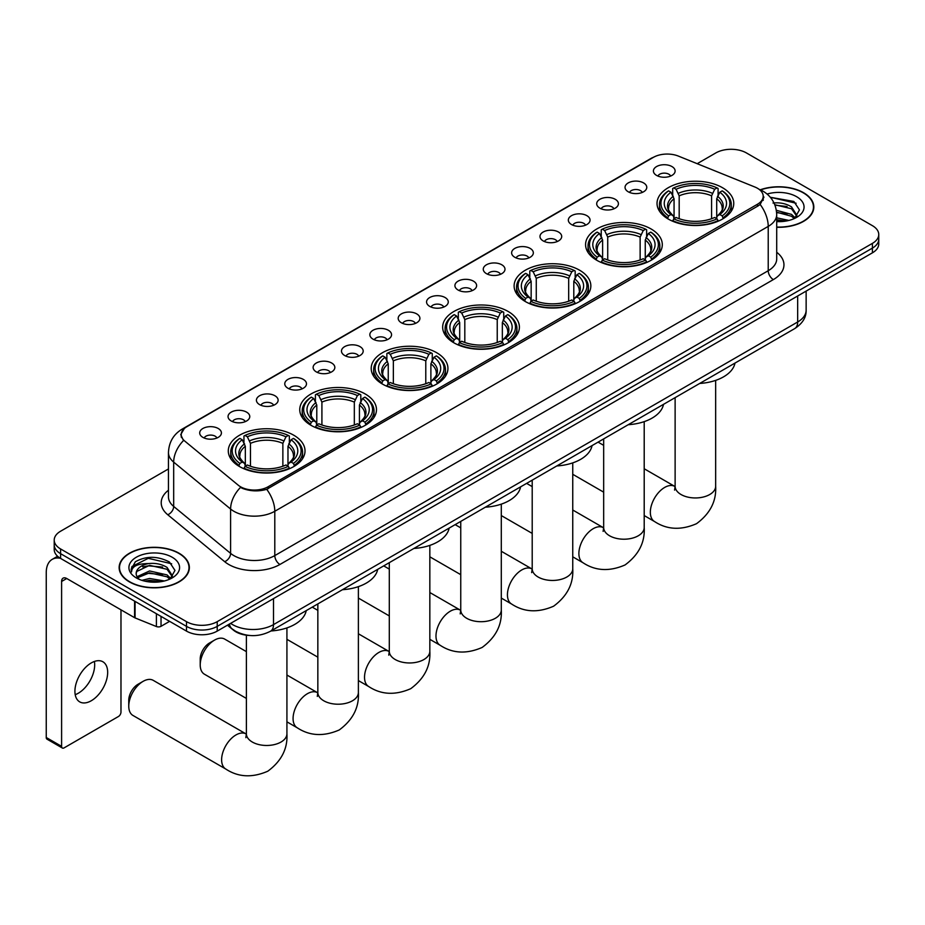 <?xml version="1.0" encoding="UTF-8"?>
<svg xmlns="http://www.w3.org/2000/svg" width="925" height="925" viewBox="0 0 925 925"><rect width="100%" height="100%" fill="white"/><g stroke="black" fill="none" stroke-linecap="round" stroke-linejoin="round"><path stroke-width="1.39" d="M436.692 352.726A38.364 22.154 0 0 0 394.882 347.927A38.364 22.154 0 0 0 371.203 368.393A38.364 22.154 0 0 0 382.441 384.06A38.364 22.154 0 0 0 424.251 388.858A38.364 22.154 0 0 0 447.931 368.393A38.364 22.154 0 0 0 436.692 352.726M651.061 228.961A38.364 22.154 0 0 0 609.251 224.162A38.364 22.154 0 0 0 585.571 244.628A38.364 22.154 0 0 0 596.81 260.295A38.364 22.154 0 0 0 638.62 265.093A38.364 22.154 0 0 0 662.3 244.628A38.364 22.154 0 0 0 651.061 228.961M579.605 270.216A38.364 22.154 0 0 0 537.795 265.417A38.364 22.154 0 0 0 514.115 285.883A38.364 22.154 0 0 0 525.354 301.55A38.364 22.154 0 0 0 567.164 306.348A38.364 22.154 0 0 0 590.844 285.883A38.364 22.154 0 0 0 579.605 270.216M508.149 311.471A38.364 22.154 0 0 0 466.339 306.672A38.364 22.154 0 0 0 442.659 327.138A38.364 22.154 0 0 0 453.897 342.805A38.364 22.154 0 0 0 495.708 347.603A38.364 22.154 0 0 0 519.387 327.138A38.364 22.154 0 0 0 508.149 311.471M365.236 393.981A38.364 22.154 0 0 0 323.426 389.182A38.364 22.154 0 0 0 299.746 409.648A38.364 22.154 0 0 0 310.985 425.303A38.364 22.154 0 0 0 352.795 430.113A38.364 22.154 0 0 0 376.475 409.648A38.364 22.154 0 0 0 365.236 393.981M293.78 435.236A38.364 22.154 0 0 0 251.97 430.437A38.364 22.154 0 0 0 228.29 450.903A38.364 22.154 0 0 0 239.529 466.558A38.364 22.154 0 0 0 281.339 471.368A38.364 22.154 0 0 0 305.019 450.903A38.364 22.154 0 0 0 293.78 435.236M722.518 187.717A38.364 22.154 0 0 0 680.707 182.907A38.364 22.154 0 0 0 657.028 203.373A38.364 22.154 0 0 0 668.255 219.04A38.364 22.154 0 0 0 710.076 223.838A38.364 22.154 0 0 0 733.756 203.373A38.364 22.154 0 0 0 722.518 187.717M628.237 191.787A10.857 6.267 180 0 1 626.075 190.018A10.857 6.267 180 0 1 629.671 182.225A10.857 6.267 180 0 1 643.592 182.919A10.857 6.267 180 0 1 645.743 190.018A10.857 6.267 180 0 1 628.237 191.787M642.262 192.435A6.51 3.758 0 0 0 640.516 190.608A6.51 3.758 0 0 0 634.099 189.66A6.51 3.758 0 0 0 629.555 192.435M599.874 208.16A10.857 6.267 180 0 1 597.723 206.391A10.857 6.267 180 0 1 601.319 198.597A10.857 6.267 180 0 1 615.229 199.291A10.857 6.267 180 0 1 617.391 206.391A10.857 6.267 180 0 1 599.874 208.16M613.911 208.807A6.51 3.758 0 0 0 612.165 206.98A6.51 3.758 0 0 0 605.748 206.021A6.51 3.758 0 0 0 601.204 208.807M571.523 224.532A10.857 6.267 180 0 1 569.361 222.763A10.857 6.267 180 0 1 572.957 214.97A10.857 6.267 180 0 1 586.878 215.664A10.857 6.267 180 0 1 589.028 222.763A10.857 6.267 180 0 1 571.523 224.532M585.548 225.18A6.51 3.758 0 0 0 583.802 223.353A6.51 3.758 0 0 0 577.385 222.393A6.51 3.758 0 0 0 572.841 225.18M543.16 240.905A10.857 6.267 180 0 1 541.009 239.136A10.857 6.267 180 0 1 544.605 231.343A10.857 6.267 180 0 1 558.515 232.036A10.857 6.267 180 0 1 560.677 239.136A10.857 6.267 180 0 1 543.16 240.905M557.197 241.552A6.51 3.758 0 0 0 555.451 239.725A6.51 3.758 0 0 0 549.034 238.766A6.51 3.758 0 0 0 544.49 241.552M514.809 257.277A10.857 6.267 180 0 1 512.647 255.508A10.857 6.267 180 0 1 516.243 247.715A10.857 6.267 180 0 1 530.164 248.409A10.857 6.267 180 0 1 532.314 255.508A10.857 6.267 180 0 1 514.809 257.277M528.834 257.925A6.51 3.758 0 0 0 527.088 256.098A6.51 3.758 0 0 0 520.671 255.138A6.51 3.758 0 0 0 516.127 257.925M486.446 273.65A10.857 6.267 180 0 1 484.295 271.881A10.857 6.267 180 0 1 487.891 264.088A10.857 6.267 180 0 1 501.801 264.781A10.857 6.267 180 0 1 503.963 271.881A10.857 6.267 180 0 1 486.446 273.65M500.483 274.297A6.51 3.758 0 0 0 498.737 272.47A6.51 3.758 0 0 0 492.32 271.511A6.51 3.758 0 0 0 487.776 274.297M458.095 290.022A10.857 6.267 180 0 1 455.933 288.242A10.857 6.267 180 0 1 459.528 280.46A10.857 6.267 180 0 1 473.45 281.154A10.857 6.267 180 0 1 475.6 288.242A10.857 6.267 180 0 1 458.095 290.022M472.12 290.67A6.51 3.758 0 0 0 470.374 288.843A6.51 3.758 0 0 0 463.957 287.883A6.51 3.758 0 0 0 459.413 290.67M429.732 306.395A10.857 6.267 180 0 1 427.581 304.614A10.857 6.267 180 0 1 431.177 296.833A10.857 6.267 180 0 1 445.087 297.526A10.857 6.267 180 0 1 447.249 304.614A10.857 6.267 180 0 1 429.732 306.395M443.769 307.042A6.51 3.758 0 0 0 442.023 305.215A6.51 3.758 0 0 0 435.606 304.256A6.51 3.758 0 0 0 431.062 307.042M401.381 322.767A10.857 6.267 180 0 1 399.218 320.987A10.857 6.267 180 0 1 402.814 313.193A10.857 6.267 180 0 1 416.736 313.899A10.857 6.267 180 0 1 418.886 320.987A10.857 6.267 180 0 1 401.381 322.767M415.406 323.415A6.51 3.758 0 0 0 413.66 321.576A6.51 3.758 0 0 0 407.243 320.628A6.51 3.758 0 0 0 402.699 323.415M373.018 339.14A10.857 6.267 180 0 1 370.867 337.359A10.857 6.267 180 0 1 374.463 329.566A10.857 6.267 180 0 1 388.373 330.271A10.857 6.267 180 0 1 390.535 337.359A10.857 6.267 180 0 1 373.018 339.14M387.055 339.787A6.51 3.758 0 0 0 385.309 337.949A6.51 3.758 0 0 0 378.892 337.001A6.51 3.758 0 0 0 374.347 339.787M344.667 355.512A10.857 6.267 180 0 1 342.504 353.732A10.857 6.267 180 0 1 346.1 345.938A10.857 6.267 180 0 1 360.022 346.644A10.857 6.267 180 0 1 362.172 353.732A10.857 6.267 180 0 1 344.667 355.512M358.692 356.16A6.51 3.758 0 0 0 356.946 354.321A6.51 3.758 0 0 0 350.529 353.373A6.51 3.758 0 0 0 345.985 356.16M316.304 371.885A10.857 6.267 180 0 1 314.153 370.104A10.857 6.267 180 0 1 317.749 362.311A10.857 6.267 180 0 1 331.659 363.016A10.857 6.267 180 0 1 333.821 370.104A10.857 6.267 180 0 1 316.304 371.885M330.341 372.532A6.51 3.758 0 0 0 328.595 370.694A6.51 3.758 0 0 0 322.178 369.746A6.51 3.758 0 0 0 317.633 372.532M287.952 388.246A10.857 6.267 180 0 1 285.79 386.477A10.857 6.267 180 0 1 289.386 378.683A10.857 6.267 180 0 1 303.308 379.389A10.857 6.267 180 0 1 305.458 386.477A10.857 6.267 180 0 1 287.952 388.246M301.978 388.905A6.51 3.758 0 0 0 300.232 387.066A6.51 3.758 0 0 0 293.815 386.118A6.51 3.758 0 0 0 289.271 388.905M259.59 404.618A10.857 6.267 180 0 1 257.439 402.849A10.857 6.267 180 0 1 261.035 395.056A10.857 6.267 180 0 1 274.945 395.761A10.857 6.267 180 0 1 277.107 402.849A10.857 6.267 180 0 1 259.59 404.618M273.627 405.277A6.51 3.758 0 0 0 271.881 403.439A6.51 3.758 0 0 0 265.463 402.491A6.51 3.758 0 0 0 260.919 405.277M231.238 420.991A10.857 6.267 180 0 1 229.076 419.222A10.857 6.267 180 0 1 232.672 411.428A10.857 6.267 180 0 1 246.593 412.134A10.857 6.267 180 0 1 248.744 419.222A10.857 6.267 180 0 1 231.238 420.991M245.264 421.65A6.51 3.758 0 0 0 243.518 419.811A6.51 3.758 0 0 0 237.101 418.863A6.51 3.758 0 0 0 232.557 421.65M202.876 437.363A10.857 6.267 180 0 1 200.725 435.594A10.857 6.267 180 0 1 204.321 427.801A10.857 6.267 180 0 1 218.231 428.495A10.857 6.267 180 0 1 220.393 435.594A10.857 6.267 180 0 1 202.876 437.363M216.912 438.011A6.51 3.758 0 0 0 215.167 436.184A6.51 3.758 0 0 0 208.749 435.236A6.51 3.758 0 0 0 204.205 438.011M656.588 175.415A10.857 6.267 180 0 1 654.438 173.646A10.857 6.267 180 0 1 658.033 165.852A10.857 6.267 180 0 1 671.943 166.558A10.857 6.267 180 0 1 674.105 173.646A10.857 6.267 180 0 1 656.588 175.415M670.625 176.074A6.51 3.758 0 0 0 668.879 174.235A6.51 3.758 0 0 0 662.462 173.287A6.51 3.758 0 0 0 657.918 176.074M754.869 187.012A19.541 11.285 180 0 1 757.482 188.272A19.541 11.285 180 0 1 763.206 196.25A19.541 11.285 180 0 1 757.482 204.228L268.146 486.747A19.541 11.285 180 0 1 238.315 485.243L184.769 441.086A19.541 11.285 180 0 1 181.231 434.623A19.541 11.285 180 0 1 186.954 426.645L653.374 157.366A19.541 11.285 180 0 1 678.395 156.094L754.869 187.012M249.738 635.487A21.714 12.534 180 0 1 233.47 630.168L227.446 625.196M776.711 227.273A35.104 20.269 0 0 0 813.827 207.038A35.104 20.269 0 0 0 803.548 192.712A35.104 20.269 0 0 0 760.292 189.787M179.08 553.243A35.104 20.269 0 0 0 140.82 548.849A35.104 20.269 0 0 0 119.14 567.568A35.104 20.269 0 0 0 129.431 581.906A35.104 20.269 0 0 0 167.691 586.3A35.104 20.269 0 0 0 189.359 567.568A35.104 20.269 0 0 0 179.08 553.243M763.969 197.083L760.142 204.437L758.246 205.824L266.712 489.313C258.537 491.661 250.502 491.36 242.604 488.435L240.5 487.417A25.333 16.951 129.5 0 0 230.602 509.039L173.68 462.118A28.953 16.719 180 0 1 168.454 452.522L168.454 496.852A28.953 16.719 0 0 0 173.68 506.438L230.602 553.37A28.953 16.719 0 0 0 233.852 555.601A28.953 16.719 0 0 0 274.794 555.601L768.224 270.724A28.953 16.719 0 0 0 776.711 258.907L776.711 214.577A28.953 16.719 180 0 1 768.224 226.394A25.333 14.627 -120 0 0 760.142 204.437M168.454 468.952L60.587 531.227A21.714 12.534 0 0 0 54.217 540.084L54.217 549.543A21.714 12.534 0 0 0 60.587 558.411L186.503 631.104L186.503 626.375A21.714 12.534 0 0 0 217.213 626.375L872.391 248.12A21.714 12.534 0 0 0 878.75 239.251A21.714 12.534 0 0 1 872.391 248.12L217.213 626.375A21.714 12.534 0 0 1 186.503 626.375L60.587 553.682L186.503 626.375L186.503 621.658A21.714 12.534 0 0 0 217.213 621.658L872.391 243.391A21.714 12.534 0 0 0 878.75 234.522A21.714 12.534 0 0 0 872.391 225.654L746.475 152.96A21.714 12.534 0 0 0 715.765 152.96L697.184 163.69M54.217 544.813A21.714 12.534 0 0 0 60.587 553.682A21.714 12.534 0 0 1 54.217 544.813M776.711 252.271A36.191 20.893 180 0 1 773.346 279.593L279.917 564.47A36.191 20.893 180 0 1 228.729 564.47A36.191 20.893 180 0 1 224.671 561.683L167.76 514.751A7.238 4.845 -50.5 0 0 173.68 506.438L173.68 462.118A25.333 16.951 129.5 0 1 183.508 440.554L180.733 434.611L184.306 428.529M54.217 540.084A21.714 12.534 0 0 0 60.587 548.953L186.503 621.658M186.503 631.104A21.714 12.534 0 0 0 217.213 631.104L872.391 252.849A21.714 12.534 0 0 0 878.75 243.98L878.75 234.522M776.711 227.064A34.745 20.061 0 0 0 813.468 207.038A34.745 20.061 0 0 0 803.293 192.851A34.745 20.061 0 0 0 760.593 189.926M776.711 217.814L788.909 220.427M776.711 219.688L785.788 221.087M776.364 210.31L791.511 214.38L795.246 217.93M776.595 212.183L791.511 216.265L794.274 218.589M773.022 203.037C779.972 202.309 786.134 203.581 791.511 206.876L796.818 215.213L796.691 216.589M774.815 204.737L791.511 208.749L796.76 216.149M776.711 221.618A25.333 14.627 0 0 0 796.633 217.387A25.333 14.627 0 0 0 796.633 196.701A25.333 14.627 0 0 0 767.091 194.042M794.575 218.45L799.443 209.883L793.881 201.453L770.328 197.268M770.953 198.031L772.745 197.8L796.124 203.246M774.977 205.142L787.071 206.518M776.63 212.611L787.071 214.022M776.711 220.115L785.522 221.133M129.685 581.756A34.745 20.061 0 0 0 167.552 586.103A34.745 20.061 0 0 0 189.001 567.568A34.745 20.061 0 0 0 178.826 553.393A34.745 20.061 0 0 0 140.958 549.034A34.745 20.061 0 0 0 119.51 567.568A34.745 20.061 0 0 0 129.685 581.756M141.895 580.345L149.573 578.472L164.442 580.969M144.901 581.166L149.573 580.345L161.32 581.617M170.108 578.981L174.975 570.413L169.414 561.995C157.516 555.844 146.15 555.775 135.351 561.776L131.177 569.418L131.57 571.881C131.812 566.377 137.467 563.602 148.555 563.568A18.095 10.452 0 0 0 136.16 573.488A18.095 10.452 0 0 0 137.039 576.703L149.573 570.956L167.043 574.911L170.778 578.472M137.64 577.697L149.573 572.841L167.043 576.795L169.807 579.119M148.555 563.568C155.504 562.839 161.667 564.123 167.043 567.407L172.351 575.743L172.223 577.131M136.16 573.685L136.773 571.465L149.573 565.337L167.043 569.291L172.293 576.68M137.039 576.703L139.189 579.339M172.166 557.232A25.333 14.627 0 0 0 136.333 557.232A25.333 14.627 0 0 0 136.333 577.917A25.333 14.627 0 0 0 172.166 577.917A25.333 14.627 0 0 0 172.166 557.232M131.177 569.592L131.963 566.505L148.278 558.33L171.657 563.776M142.681 566.875L148.278 565.846L162.603 567.048M142.681 574.39L148.278 573.35L162.603 574.564M145.387 581.27L161.054 581.663M667.572 218.624L668.602 215.883A34.456 19.899 0 0 1 668.602 190.862L670.972 192.227A31.126 17.968 0 0 0 670.972 214.519L673.308 215.849L674.059 218.635M674.059 217.502L674.059 198.782L670.972 192.227M672.695 195.198L672.695 188.492L673.724 187.902A34.456 19.899 0 0 1 717.06 187.902L714.69 189.278A31.126 17.968 0 0 0 676.082 189.278L679.181 195.834L679.181 218.716M711.591 218.716L711.591 195.834L714.69 189.278M699.716 383.447A39.81 22.986 0 0 0 734.97 363.086M672.695 220.613A35.902 20.732 0 0 0 718.089 220.613L717.06 218.843A34.456 19.899 0 0 1 673.724 218.843L672.695 221.237M718.089 221.237L718.089 220.613M668.602 190.862L667.572 191.452A35.902 20.732 0 0 0 659.479 204.552A35.902 20.732 0 0 0 667.572 217.664M717.06 187.902L718.089 188.492L718.089 195.198M673.724 218.843L676.082 217.468A31.126 17.968 0 0 0 714.69 217.468L717.06 218.843M670.972 214.519L668.602 215.883M676.082 189.278L673.724 187.902M673.308 196.262A27.842 16.072 0 0 0 673.308 215.849L673.435 215.93C669.48 212.114 667.873 209.512 668.602 208.148A26.779 15.459 0 0 1 674.059 198.782M723.211 217.664A35.902 20.732 0 0 0 731.293 204.552A35.902 20.732 0 0 0 723.211 191.452L722.182 190.862A34.456 19.899 0 0 1 722.182 215.883L723.211 218.624M722.182 215.883L719.812 214.519A31.126 17.968 0 0 0 719.812 192.227L722.182 190.862M719.812 192.227L716.713 198.782L716.713 217.502L717.465 215.849L719.812 214.519M716.713 198.782A26.779 15.459 0 0 1 722.171 208.148C722.899 209.524 721.292 212.114 717.337 215.93L717.465 215.849A27.842 16.072 0 0 0 717.465 196.262M716.713 218.635L716.713 217.502M596.116 259.879L597.145 257.138A34.456 19.899 0 0 1 597.145 232.117L599.516 233.482A31.126 17.968 0 0 0 599.516 255.774L601.851 257.104L602.614 259.89M602.614 258.757L602.614 240.037L599.516 233.482M601.238 236.453L601.238 229.747L602.268 229.157A34.456 19.899 0 0 1 645.604 229.157L643.233 230.533A31.126 17.968 0 0 0 604.638 230.533L607.725 237.089L607.725 259.971M640.135 259.971L640.135 237.089L643.233 230.533M628.26 424.702A39.81 22.986 0 0 0 663.514 404.341M601.238 261.868A35.902 20.732 0 0 0 646.633 261.868L645.604 260.098A34.456 19.899 0 0 1 602.268 260.098L601.238 262.48M646.633 262.48L646.633 261.868M597.145 232.117L596.116 232.707A35.902 20.732 0 0 0 588.034 245.807A35.902 20.732 0 0 0 596.116 258.919M645.604 229.157L646.633 229.747L646.633 236.453M602.268 260.098L604.638 258.722A31.126 17.968 0 0 0 643.233 258.722L645.604 260.098M599.516 255.774L597.145 257.138M604.638 230.533L602.268 229.157M601.851 237.517A27.842 16.072 0 0 0 601.851 257.104L601.978 257.185C598.024 253.369 596.417 250.767 597.145 249.403A26.779 15.459 0 0 1 602.614 240.037M651.755 258.919A35.902 20.732 0 0 0 659.837 245.807A35.902 20.732 0 0 0 651.755 232.707L650.726 232.117A34.456 19.899 0 0 1 650.726 257.138L651.755 259.879M650.726 257.138L648.356 255.774A31.126 17.968 0 0 0 648.356 233.482L650.726 232.117M648.356 233.482L645.257 240.037L645.257 258.757L646.008 257.104L648.356 255.774M645.257 240.037A26.779 15.459 0 0 1 650.714 249.403C651.443 250.779 649.836 253.369 645.881 257.185L646.008 257.104A27.842 16.072 0 0 0 646.008 237.517M645.257 259.89L645.257 258.757M524.66 301.134L525.689 298.393A34.456 19.899 0 0 1 525.689 273.372L528.059 274.737A31.126 17.968 0 0 0 528.059 297.029L530.395 298.359L531.158 301.145M531.158 300.012L531.158 281.293L528.059 274.737M529.782 277.708L529.782 271.002L530.811 270.412A34.456 19.899 0 0 1 574.148 270.412L571.777 271.788A31.126 17.968 0 0 0 533.182 271.788L536.269 278.344L536.269 301.226M568.678 301.226L568.678 278.344L571.777 271.788M556.804 465.946A39.81 22.986 0 0 0 592.058 445.596M529.782 303.123A35.902 20.732 0 0 0 575.177 303.123L574.148 301.353A34.456 19.899 0 0 1 530.811 301.353L529.782 303.735M575.177 303.735L575.177 303.123M525.689 273.372L524.66 273.962A35.902 20.732 0 0 0 516.578 287.062A35.902 20.732 0 0 0 524.66 300.174M574.148 270.412L575.177 271.002L575.177 277.708M530.811 301.353L533.182 299.978A31.126 17.968 0 0 0 571.777 299.978L574.148 301.353M528.059 297.029L525.689 298.393M533.182 271.788L530.811 270.412M530.395 278.772A27.842 16.072 0 0 0 530.395 298.359L530.534 298.44C526.568 294.613 524.961 292.022 525.689 290.658A26.779 15.459 0 0 1 531.158 281.293M580.299 300.174A35.902 20.732 0 0 0 588.381 287.062A35.902 20.732 0 0 0 580.299 273.962L579.27 273.372A34.456 19.899 0 0 1 579.27 298.393L580.299 301.134M579.27 298.393L576.899 297.029A31.126 17.968 0 0 0 576.899 274.737L579.27 273.372M576.899 274.737L573.801 281.293L573.801 300.012L574.564 298.359L576.899 297.029M573.801 281.293A26.779 15.459 0 0 1 579.258 290.658C579.987 292.034 578.379 294.624 574.425 298.44L574.564 298.359A27.842 16.072 0 0 0 574.564 278.772M573.801 301.145L573.801 300.012M453.204 342.389L454.233 339.648A34.456 19.899 0 0 1 454.233 314.627L456.603 315.992A31.126 17.968 0 0 0 456.603 338.284L458.939 339.614L459.702 342.4M459.702 341.267L459.702 322.547L456.603 315.992M458.326 318.963L458.326 312.257L459.355 311.667A34.456 19.899 0 0 1 502.691 311.667L500.321 313.043A31.126 17.968 0 0 0 461.725 313.043L464.812 319.599L464.812 342.481M497.234 342.481L497.234 319.599L500.321 313.043M485.347 507.201A39.81 22.986 0 0 0 520.602 486.851M458.326 344.377A35.902 20.732 0 0 0 503.72 344.377L502.691 342.608A34.456 19.899 0 0 1 459.355 342.608L458.326 344.99M503.72 344.99L503.72 344.377M454.233 314.627L453.204 315.217A35.902 20.732 0 0 0 445.122 328.317A35.902 20.732 0 0 0 453.204 341.429M502.691 311.667L503.72 312.257L503.72 318.963M459.355 342.608L461.725 341.233A31.126 17.968 0 0 0 500.321 341.233L502.691 342.608M456.603 338.284L454.233 339.648M461.725 313.043L459.355 311.667M458.939 320.027A27.842 16.072 0 0 0 458.939 339.614L459.078 339.695C455.123 335.868 453.504 333.278 454.244 331.913A26.779 15.459 0 0 1 459.702 322.547M508.842 341.429A35.902 20.732 0 0 0 516.925 328.317A35.902 20.732 0 0 0 508.842 315.217L507.813 314.627A34.456 19.899 0 0 1 507.813 339.648L508.842 342.389M507.813 339.648L505.443 338.284A31.126 17.968 0 0 0 505.443 315.992L507.813 314.627M505.443 315.992L502.344 322.547L502.344 341.267L503.108 339.614L505.443 338.284M502.344 322.547A26.779 15.459 0 0 1 507.802 331.913C508.53 333.289 506.923 335.879 502.969 339.695L503.108 339.614A27.842 16.072 0 0 0 503.108 320.027M502.344 342.4L502.344 341.267M381.748 383.644L382.777 380.903A34.456 19.899 0 0 1 382.777 355.882L385.147 357.247A31.126 17.968 0 0 0 385.147 379.539L387.483 380.869L388.246 383.655M388.246 382.522L388.246 363.803L385.147 357.247M386.87 360.218L386.87 353.512L387.899 352.922A34.456 19.899 0 0 1 431.235 352.922L428.865 354.298A31.126 17.968 0 0 0 390.269 354.298L393.356 360.854L393.356 383.736M425.778 383.736L425.778 360.854L428.865 354.298M413.891 548.456A39.81 22.986 0 0 0 449.145 528.106M386.87 385.632A35.902 20.732 0 0 0 432.264 385.632L431.235 383.863A34.456 19.899 0 0 1 387.899 383.863L386.87 386.245M432.264 386.245L432.264 385.632M382.777 355.882L381.748 356.472A35.902 20.732 0 0 0 373.665 369.572A35.902 20.732 0 0 0 381.748 382.684M431.235 352.922L432.264 353.512L432.264 360.218M387.899 383.863L390.269 382.488A31.126 17.968 0 0 0 428.865 382.488L431.235 383.863M385.147 379.539L382.777 380.903M390.269 354.298L387.899 352.922M387.483 361.282A27.842 16.072 0 0 0 387.483 380.869L387.621 380.95C383.667 377.123 382.048 374.533 382.788 373.157A26.779 15.459 0 0 1 388.246 363.803M437.386 382.684A35.902 20.732 0 0 0 445.468 369.572A35.902 20.732 0 0 0 437.386 356.472L436.357 355.882A34.456 19.899 0 0 1 436.357 380.903L437.386 383.644M436.357 380.903L433.987 379.539A31.126 17.968 0 0 0 433.987 357.247L436.357 355.882M433.987 357.247L430.888 363.803L430.888 382.522L431.651 380.869L433.987 379.539M430.888 363.803A26.779 15.459 0 0 1 436.346 373.157C437.074 374.544 435.467 377.134 431.512 380.95L431.651 380.869A27.842 16.072 0 0 0 431.651 361.282M430.888 383.655L430.888 382.522M200.216 664.925L200.216 659.005A13.031 7.527 -60 0 1 209.432 643.048L214.554 640.1A20.269 11.701 120 0 0 200.216 664.925A20.269 11.701 120 0 0 204.413 674.198L246.385 698.433M310.291 424.899L311.32 422.158A34.456 19.899 0 0 1 311.32 397.137L313.691 398.502A31.126 17.968 0 0 0 313.691 420.794L316.026 422.124L316.789 424.91M316.789 423.777L316.789 405.058L313.691 398.502M315.413 401.473L315.413 394.767L316.442 394.177A34.456 19.899 0 0 1 359.779 394.177L357.408 395.553A31.126 17.968 0 0 0 318.813 395.553L321.912 402.109L321.912 424.991M354.321 424.991L354.321 402.109L357.408 395.553M342.435 589.711A39.81 22.986 0 0 0 377.689 569.361M315.413 426.887A35.902 20.732 0 0 0 360.808 426.887L359.779 425.118A34.456 19.899 0 0 1 316.442 425.118L315.413 427.5M360.808 427.5L360.808 426.887M311.32 397.137L310.291 397.727A35.902 20.732 0 0 0 302.209 410.827A35.902 20.732 0 0 0 310.291 423.939M359.779 394.177L360.808 394.767L360.808 401.473M316.442 425.118L318.813 423.743A31.126 17.968 0 0 0 357.408 423.743L359.779 425.118M313.691 420.794L311.32 422.158M318.813 395.553L316.442 394.177M316.026 402.537A27.842 16.072 0 0 0 316.026 422.124L316.165 422.205C312.211 418.377 310.592 415.788 311.332 414.412A26.779 15.459 0 0 1 316.789 405.058M365.93 423.939A35.902 20.732 0 0 0 374.012 410.827A35.902 20.732 0 0 0 365.93 397.727L364.901 397.137A34.456 19.899 0 0 1 364.901 422.158L365.93 424.899M364.901 422.158L362.531 420.794A31.126 17.968 0 0 0 362.531 398.502L364.901 397.137M362.531 398.502L359.432 405.058L359.432 423.777L360.195 422.124L362.531 420.794M359.432 405.058A26.779 15.459 0 0 1 364.889 414.412C365.629 415.788 364.011 418.389 360.056 422.205L360.195 422.124A27.842 16.072 0 0 0 360.195 402.537M359.432 424.91L359.432 423.777M246.385 651.628L224.683 639.094A20.269 11.701 120 0 0 214.554 640.1L209.432 643.048M128.76 706.18L128.76 700.26A13.031 7.527 -60 0 1 137.975 684.303L143.097 681.355A20.269 11.701 120 0 0 128.76 706.18A20.269 11.701 120 0 0 132.957 715.453L225.816 769.057A20.269 11.701 -60 0 1 222.705 752.823A20.269 11.701 -60 0 1 235.944 734.959A20.269 11.701 -60 0 1 246.085 733.953L246.385 734.126M238.835 466.154L239.864 463.413A34.456 19.899 0 0 1 239.864 438.392L242.234 439.757A31.126 17.968 0 0 0 242.234 462.049L244.57 463.379L245.333 466.165M245.333 465.032L245.333 446.312L242.234 439.757M243.957 442.717L243.957 436.022L244.986 435.432A34.456 19.899 0 0 1 288.322 435.432L285.952 436.797A31.126 17.968 0 0 0 247.357 436.797L250.455 443.364L250.455 466.246M282.865 466.246L282.865 443.364L285.952 436.797M270.979 630.966A39.81 22.986 0 0 0 306.233 610.616M243.957 468.142A35.902 20.732 0 0 0 289.352 468.142L288.322 466.362A34.456 19.899 0 0 1 244.986 466.362L243.957 468.755M289.352 468.755L289.352 468.142M239.864 438.392L238.835 438.982A35.902 20.732 0 0 0 230.753 452.082A35.902 20.732 0 0 0 238.835 465.183M288.322 435.432L289.352 436.022L289.352 442.717M244.986 466.362L247.357 464.998A31.126 17.968 0 0 0 285.952 464.998L288.322 466.362M242.234 462.049L239.864 463.413M247.357 436.797L244.986 435.432M244.57 443.792A27.842 16.072 0 0 0 244.57 463.379L244.709 463.46C240.754 459.632 239.136 457.042 239.876 455.667A26.779 15.459 0 0 1 245.333 446.312M294.474 465.183A35.902 20.732 0 0 0 302.556 452.082A35.902 20.732 0 0 0 294.474 438.982L293.445 438.392A34.456 19.899 0 0 1 293.445 463.413L294.474 466.154M293.445 463.413L291.074 462.049A31.126 17.968 0 0 0 291.074 439.757L293.445 438.392M291.074 439.757L287.976 446.312L287.976 465.032L288.739 463.379L291.074 462.049M287.976 446.312A26.779 15.459 0 0 1 293.445 455.667C294.173 457.042 292.554 459.644 288.6 463.46L288.739 463.379A27.842 16.072 0 0 0 288.739 443.792M287.976 466.165L287.976 465.032M246.085 733.953L153.226 680.349A20.269 11.701 120 0 0 143.097 681.355L137.975 684.303M94.385 661.468A23.16 13.378 -60 0 1 78.301 693.23A23.16 13.378 -60 0 1 75.214 694.675M91.297 700.734A23.16 13.378 120 0 0 106.421 680.326A23.16 13.378 120 0 0 102.872 661.757A23.16 13.378 120 0 0 91.297 662.913A23.16 13.378 120 0 0 76.162 683.321A23.16 13.378 120 0 0 79.712 701.878A23.16 13.378 120 0 0 91.297 700.734M161.031 616.408L161.031 626.306L169.61 621.357M60.333 558.272A28.953 16.719 -120 0 0 52.251 559.336A28.953 16.719 -120 0 0 46.25 572.598L46.25 737.503L61.605 746.359L61.605 581.467A7.238 4.174 60 0 1 63.108 578.148A7.238 4.174 60 0 1 66.727 578.507L134.576 617.68L134.576 601.134M61.605 746.359A3.619 2.093 120 0 0 62.357 748.024L47.002 739.156A3.619 2.093 -60 0 1 46.25 737.503M62.357 748.024A3.619 2.093 120 0 0 64.16 747.839L118.423 716.517A3.619 2.093 120 0 0 120.978 712.088L120.978 609.829M161.031 626.306A3.619 2.093 180 0 1 156.394 626.537L135.062 617.912A3.619 2.093 180 0 1 134.576 617.68M268.146 486.747L268.146 488.735M757.482 204.228L757.482 206.263M279.917 564.47A7.238 4.174 60 0 1 274.794 555.601L274.794 511.271A28.953 16.719 180 0 1 233.852 511.271A28.953 16.719 180 0 1 230.602 509.039L230.602 553.37A7.238 4.845 -50.5 0 1 224.671 561.683M759.321 189.371A25.333 11.863 112 0 0 758.986 189.243L762.975 191.151C771.635 196.354 776.214 204.159 776.711 214.577M266.712 489.313A25.333 14.627 60 0 1 274.794 511.271L768.224 226.394L768.224 270.724A7.238 4.174 60 0 0 773.346 279.593M184.803 428.113A25.333 14.627 -120 0 0 182.179 429.108C173.518 434.311 168.94 442.115 168.454 452.522M182.179 429.108L651.235 158.291A25.333 14.627 60 0 1 653.154 157.481M167.76 514.751A36.191 20.893 180 0 1 168.454 490.227M217.213 621.658L217.213 631.104M872.391 243.391L872.391 252.849M60.587 548.953L60.587 558.411M230.626 623.369A28.953 16.719 0 0 0 232.568 624.606A28.953 16.719 0 0 0 273.511 624.606L797.662 321.993A28.953 16.719 0 0 0 806.138 310.176C806.346 317.356 802.53 323.507 794.656 328.629L270.516 631.232A14.476 8.36 60 0 0 273.511 624.606L273.511 598.602M797.662 295.988L797.662 321.993A14.476 8.36 60 0 1 794.656 328.629M229.446 624.04A14.476 9.678 129.5 0 0 231.967 628.757L227.573 625.127M715.661 380.372L715.661 486.249A20.269 11.701 180 0 1 709.718 494.528A20.269 11.701 180 0 1 681.054 494.528A20.269 11.701 180 0 1 675.123 486.249L674.579 490.134M715.661 486.249C716.528 501.13 710.157 513.606 696.525 523.689C680.997 530.453 667.006 529.736 654.542 521.538A20.269 11.701 -60 0 1 651.431 505.293A20.269 11.701 -60 0 1 664.682 487.429A20.269 11.701 -60 0 1 674.811 486.423L675.123 486.596M711.591 195.834A26.779 15.459 0 0 0 679.181 195.834M712.354 193.302A27.842 16.072 0 0 0 678.43 193.302M644.205 421.627L644.205 527.504A20.269 11.701 180 0 1 638.262 535.783A20.269 11.701 180 0 1 609.598 535.783A20.269 11.701 180 0 1 603.667 527.504L603.123 531.389M644.205 527.504C645.072 542.385 638.701 554.861 625.069 564.944C609.54 571.708 595.55 570.991 583.085 562.793A20.269 11.701 -60 0 1 579.975 546.548A20.269 11.701 -60 0 1 593.226 528.684A20.269 11.701 -60 0 1 603.354 527.678L603.667 527.851M640.135 237.089A26.779 15.459 0 0 0 607.725 237.089M640.898 234.557A27.842 16.072 0 0 0 606.973 234.557M572.748 462.882L572.748 568.759A20.269 11.701 180 0 1 566.805 577.027A20.269 11.701 180 0 1 538.142 577.027A20.269 11.701 180 0 1 532.21 568.759L531.667 572.644M572.748 568.759C573.616 583.64 567.245 596.116 553.613 606.199C538.084 612.963 524.093 612.246 511.629 604.048A20.269 11.701 -60 0 1 508.53 587.803A20.269 11.701 -60 0 1 521.769 569.939A20.269 11.701 -60 0 1 531.898 568.933L532.21 569.106M568.678 278.344A26.779 15.459 0 0 0 536.269 278.344M569.442 275.812A27.842 16.072 0 0 0 535.517 275.812M501.292 504.137L501.292 610.014A20.269 11.701 180 0 1 495.349 618.282A20.269 11.701 180 0 1 466.686 618.282A20.269 11.701 180 0 1 460.754 610.014L460.211 613.899M501.292 610.014C502.171 624.895 495.788 637.371 482.156 647.442C466.628 654.218 452.637 653.501 440.173 645.292A20.269 11.701 -60 0 1 437.074 629.058A20.269 11.701 -60 0 1 450.313 611.194A20.269 11.701 -60 0 1 460.442 610.188L460.754 610.361M497.234 319.599A26.779 15.459 0 0 0 464.812 319.599M497.985 317.067A27.842 16.072 0 0 0 464.061 317.067M429.836 545.392L429.836 651.269A20.269 11.701 180 0 1 423.904 659.537A20.269 11.701 180 0 1 395.229 659.537A20.269 11.701 180 0 1 389.298 651.269L388.754 655.154M429.836 651.269C430.715 666.15 424.332 678.626 410.712 688.697C395.172 695.473 381.181 694.756 368.717 686.547A20.269 11.701 -60 0 1 365.618 670.313A20.269 11.701 -60 0 1 378.857 652.449A20.269 11.701 -60 0 1 388.986 651.443L389.298 651.616M425.778 360.854A26.779 15.459 0 0 0 393.356 360.854M426.529 358.322A27.842 16.072 0 0 0 392.605 358.322M358.38 586.647L358.38 692.524A20.269 11.701 180 0 1 352.448 700.792A20.269 11.701 180 0 1 323.785 700.792A20.269 11.701 180 0 1 317.842 692.524L317.298 696.409M358.38 692.524C359.258 707.405 352.876 719.881 339.255 729.952C323.715 736.716 309.725 735.999 297.26 727.802A20.269 11.701 -60 0 1 294.162 711.568A20.269 11.701 -60 0 1 307.401 693.704A20.269 11.701 -60 0 1 317.529 692.698L317.842 692.871M354.321 402.109A26.779 15.459 0 0 0 321.912 402.109M355.073 399.577A27.842 16.072 0 0 0 321.148 399.577M286.923 627.902L286.923 733.779A20.269 11.701 180 0 1 280.992 742.047A20.269 11.701 180 0 1 252.328 742.047A20.269 11.701 180 0 1 246.385 733.779L245.842 737.664M282.865 443.364A26.779 15.459 0 0 0 250.455 443.364M283.617 440.832A27.842 16.072 0 0 0 249.692 440.832M61.605 581.467L66.727 578.507M135.062 601.412L135.062 617.912M156.394 626.537L156.394 613.726M181.231 434.623L181.231 437.143M763.206 196.25L763.206 200.401M651.235 158.291L655.883 156.128M270.516 631.232C258.861 637.094 247.218 637.094 235.563 631.232L231.967 628.757M806.138 310.176L806.138 291.097M813.468 209.94L813.468 207.038M189.001 570.471L189.001 567.568M119.51 570.471L119.51 567.568M654.542 521.538L644.205 515.56M603.667 492.158L572.748 474.305M659.479 211.177L659.479 204.552M731.293 211.177L731.293 204.552M674.811 486.423L644.205 468.755M603.667 445.353L598.07 442.127M675.123 397.634L675.123 486.249M583.085 562.793L572.748 556.815M532.21 533.413L501.292 515.56M588.034 252.433L588.034 245.807M659.837 252.433L659.837 245.807M603.354 527.678L572.748 510.01M532.21 486.608L526.614 483.382M603.667 438.889L603.667 527.504M511.629 604.048L501.292 598.07M460.754 574.668L429.836 556.815M516.578 293.688L516.578 287.062M588.381 293.688L588.381 287.062M531.898 568.933L501.292 551.265M460.754 527.863L455.158 524.637M532.21 480.144L532.21 568.759M440.173 645.292L429.836 639.325M389.298 615.923L358.38 598.07M445.122 334.942L445.122 328.317M516.925 334.942L516.925 328.317M460.442 610.188L429.836 592.52M389.298 569.118L383.702 565.88M460.754 521.399L460.754 610.014M368.717 686.547L358.38 680.58M317.842 657.178L286.923 639.325M373.665 376.197L373.665 369.572M445.468 376.197L445.468 369.572M388.986 651.443L358.38 633.775M317.842 610.373L312.257 607.135M389.298 562.654L389.298 651.269M297.26 727.802L286.923 721.835M302.209 417.453L302.209 410.827M374.012 417.453L374.012 410.827M317.529 692.698L286.923 675.03M317.842 603.909L317.842 692.524M286.923 733.779C287.802 748.66 281.42 761.136 267.799 771.207C252.259 777.971 238.268 777.254 225.816 769.057M230.753 458.708L230.753 452.082M302.556 458.708L302.556 452.082M246.385 635.197L246.385 733.779M52.251 559.336L57.593 556.26"/></g></svg>
